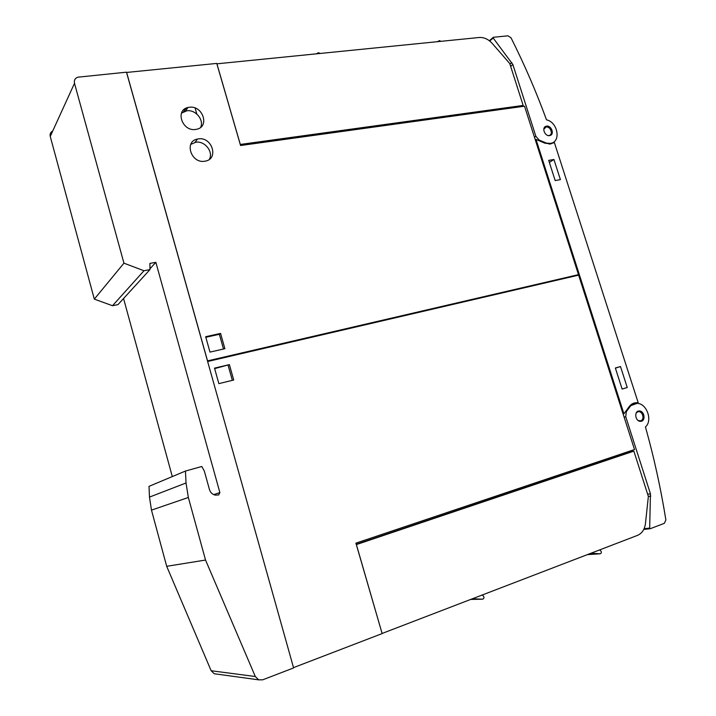 <?xml version="1.0" encoding="UTF-8"?>
<svg xmlns="http://www.w3.org/2000/svg" width="716" height="716" viewBox="0 0 716 716"><rect width="100%" height="100%" fill="white"/><g stroke="black" fill="none" stroke-linecap="round" stroke-linejoin="round"><path stroke-width="1.07" d="M640.918 421.312C644.624 417.276 643.899 413.902 638.753 411.172L638.081 411.199M640.775 421.321L640.265 421.321C635.164 421.223 633.955 411.074 639.021 410.984L639.486 410.975C644.588 411.047 645.868 421.187 640.775 421.321M645.438 426.978C653.95 457.22 660.761 488.205 665.88 519.95L664.367 523.315L650.28 528.703L649.68 528.104L650.441 493.798L625.739 416.712L626.321 411.7L629.803 406.93L631.029 405.551L637.142 403.359C646.808 403.368 652.903 420.65 645.438 426.978M632.309 404.576L631.065 404.63M631.637 450.489L631.968 451.528M553.522 142.94L554.327 142.412L638.225 402.813L637.159 402.696C633.937 402.571 631.297 403.86 629.248 406.545L623.931 413.821L536.007 139.396L544.634 143.102L550.506 143.979L554.327 142.412M512.862 64.529L493.172 38.002L493.279 37.295L507.904 35.809L511.027 37.823C524.479 64.583 536.302 91.916 546.496 119.832C558.006 122.159 561.344 142.35 550.327 143.37L546.702 143.173L539.22 140.121L535.863 136.3L512.862 64.529L510.642 66.337M550.452 143.988L551.123 143.218M550.3 135.431L549.584 135.628C544.966 136.604 541.421 127.788 545.834 126.32L546.505 126.141C551.114 125.139 554.712 133.928 550.3 135.431M550.523 135.333C552.6 130.768 551.06 127.851 545.923 126.571L544.921 126.893M550.094 143.531L549.628 144.068M535.308 139.871L536.007 139.396M623.126 414.036L623.931 413.821M553.933 159.498L560.404 179.626L555.177 180.566L548.698 160.384L553.933 159.498L549.351 162.416M620.503 366.529L627.252 387.517L622.115 389.056L615.357 368.015L620.503 366.529L615.402 368.167M627.252 387.517L622.097 389.021M578.483 274.649L524.524 106.201L240.567 145.518L216.751 63.42L126.625 72.45L207.542 360.891L578.483 274.649L576.174 275.723M234.812 355.181L207.622 361.419M523.163 105.431L240.308 144.453L216.921 63.822L479.21 37.492C483.998 37.205 488.357 39.201 492.277 43.479L509.747 63.536L523.163 105.431L521.579 106.612M437.485 41.68L439.382 40.624L441.002 41.331M320.222 53.449L318.396 52.724L316.266 53.843M195.101 108.018L196.828 114.059M186.017 108.206L183.565 111.741M195.647 129.444C182.311 131.762 174.776 110.148 187.968 107.507L189.301 107.266C202.771 105.1 210.03 126.866 196.605 129.274L195.647 129.444M204.731 161.225C191.074 163.776 183.824 141.294 197.544 139.038L198.35 138.895C212.142 136.496 219.114 159.131 205.161 161.154L204.731 161.225M224.887 348.701L209.994 352.102L205.671 336.708L220.564 333.414L224.887 348.701M190.769 144.381L195.799 142.224C204.731 140.631 213.61 151.801 209.403 159.301M181.488 113.119L186.831 110.792C195.495 109.387 204.275 119.921 200.65 127.341M223.508 349.014L219.356 334.3L205.832 337.299M220.564 333.414L219.356 334.3M207.649 361.526L293.506 667.589M293.578 667.598L382.138 633.588L355.906 543.149L634.501 449.532L578.635 275.141L207.712 361.49M382.093 633.436L356.38 544.59L633.857 451.134L648.365 496.448L645.456 523.566C644.66 529.473 642.001 533.411 637.491 535.38L382.147 633.436M631.065 450.686L631.548 451.617L356.237 544.303M631.548 451.617L633.857 451.134M599.614 549.924L600.679 550.738C601.744 552.278 601.538 553.298 600.053 553.799L591.076 553.208M587.353 554.632L600.053 553.799M470.672 599.444L482.486 599.202L472.453 598.755M482.11 595.05L483.282 595.9C484.428 597.529 484.159 598.63 482.486 599.202M214.505 368.14L229.389 364.623L233.729 380.008L218.854 383.633L214.505 368.14M229.389 364.623L214.639 368.615M232.351 380.339L228.144 365.42M155.846 262.316L219.884 492.59L218.631 494.962L215.328 495.132C212.384 494.443 210.432 492.608 209.475 489.619L204.337 471.092L201.787 466.492L185.453 471.047L186.026 482.987L188.344 497.477L205.537 560.046L166.694 566.311L211.157 670.74L214.218 673.729L258.7 679.851L262.709 679.815L293.605 667.938L126.481 72.182L77.74 77.194C74.992 78.304 73.909 80.335 74.5 83.289L123.94 263.175L94.315 299.118L112.519 305.714L117.97 304.631L149.957 269.619L149.912 263.407L155.846 262.316L149.948 268.786M214.218 673.729L216.402 674.024M258.7 679.851L255.317 676.522L211.157 670.74M205.537 560.046L255.317 676.522M185.453 471.047L149.026 486.352L149.474 497.101L151.479 510.132L166.694 566.311M52.715 131.019C50.559 132.191 49.735 133.99 50.245 136.434L94.315 299.118M123.94 263.175L143.979 270.738L112.519 305.714M143.979 270.738L149.957 269.619M123.555 298.518L172.305 476.57M638.189 420.543L640.722 420.829C645.322 419.585 642.27 410.143 637.813 411.79L636.121 413.132M650.101 528.721L643.765 529.428L650.11 528.721M647.658 494.228L650.441 493.798M624.119 417.124L625.739 416.712M628.764 407.207L629.803 406.93M625.283 411.977L626.321 411.7M644.105 528.73L649.68 528.104M648.365 496.465L650.763 496.107M535.863 136.3L534.467 137.257M544.885 142.565L544.294 142.958M539.22 140.121L538.629 140.524M493.172 38.002L489.717 41.027M511.842 62.578L509.944 64.136M548.143 135.557L548.904 135.53C553.584 135.011 550.711 126.088 546.156 126.992L543.811 129.157M188.344 497.477L151.479 510.132M186.026 482.987L149.474 497.101M74.5 83.289L50.245 136.434M219.884 492.59L213.708 494.622M639.486 410.975L638.753 411.172M549.262 144.077L550.327 143.37M489.359 40.749L493.064 37.492M546.505 126.141L545.861 126.58M637.159 402.696L631.709 404.164M195.003 142.359L197.544 139.038M185.498 111.034L187.968 107.507"/></g></svg>
